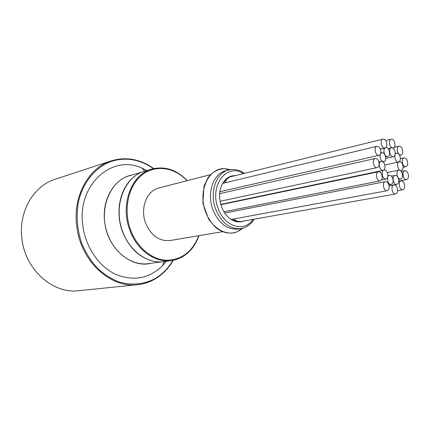 <?xml version="1.0" encoding="UTF-8"?>
<svg xmlns="http://www.w3.org/2000/svg" width="430" height="430" viewBox="0 0 430 430"><rect width="100%" height="100%" fill="white"/><g stroke="black" fill="none" stroke-linecap="round" stroke-linejoin="round"><path stroke-width="0.64" d="M404.394 183.889C405.135 187.012 404.608 188.963 402.808 189.737C399.427 190.581 397.637 181.288 401.093 180.858C402.496 180.756 403.593 181.766 404.394 183.889M226.379 178.773L226.744 178.756M235.801 221.337L235.463 221.471M233.716 220.52L233.92 220.939M382.942 139.126C385.839 138.175 388.381 145.566 385.855 147.592L384.947 148.054C381.55 148.898 379.491 139.739 382.942 139.126L229.636 177.02L226.132 179.767L222.719 183.357M231.378 219.402L234.828 220.66L240.133 221.703L395.584 193.957C392.128 194.806 390.349 185.411 393.875 184.975C395.304 184.873 396.417 185.894 397.223 188.034C397.981 191.194 397.433 193.172 395.584 193.957M219.983 190.721L220.101 190.108M226.266 215.156L224.756 213.162M224.594 182.906L225.191 182.395L226.481 179.52M236.387 220.912L233.963 218.929M233.415 220.423L233.382 220.708M225.675 179.933L225.325 179.751M234.721 221.235L235.033 220.853M222.256 183.992L222.681 183.368L376.943 146.297C379.959 146.856 381.195 149.291 380.652 153.591L380.211 154.456L379.018 155.305C375.535 156.337 373.364 146.92 376.943 146.297M244.321 220.955L240.413 221.961L236.296 221.681C229.599 219.891 224.616 214.806 221.353 206.432C217.816 194.209 219.719 184.814 227.056 178.24C229.534 176.434 232.248 175.569 235.205 175.644M387.15 190.716C383.635 191.597 381.792 182.116 385.387 181.653C386.855 181.541 388 182.567 388.822 184.744C389.585 187.926 389.026 189.915 387.15 190.716L231.259 219.424L229.561 218.375M228.701 169.957C216.204 172.618 209.259 192.323 215.543 208.899C221.461 222.923 230.002 229.486 241.171 228.577L238.365 229.05C227.207 229.959 218.676 223.428 212.78 209.464C206.518 192.963 213.463 173.328 225.949 170.667L228.701 169.957C234.398 168.791 239.644 169.925 244.45 173.36M222.692 231.684L170.038 240.542C159.25 241.483 151.118 235.699 145.641 223.186C139.841 208.405 146.77 190.597 158.858 187.975L210.56 174.639M153.037 261.091C139.261 257.565 129.091 247.787 122.534 231.77C114.573 211.237 120.443 186.33 134.966 176.128M132.23 174.946C114.418 178.036 101.281 199.912 104.791 222.858C107.876 248.846 131.306 268.465 151.016 263.284M161.583 261.854L148.554 263.617C132.719 266.1 114.826 253.845 107.871 234.667C98.105 210.168 109.741 180.648 129.838 175.639L142.459 171.952M173.279 260.317C168.286 268.933 161.664 275.463 153.419 279.903C148.468 282.51 143.195 284.106 137.6 284.698C110.779 288.406 80.953 261.526 76.857 227.045C72.358 196.827 88.419 167.705 111.257 160.847L55.142 179.272C33.422 185.851 18.065 212.264 22.005 239.322C25.526 270.201 53.304 294.152 78.841 290.702L137.6 284.698C143.158 284.112 148.404 282.526 153.327 279.946M146.92 170.538L141.927 168.119C111.864 153.725 76.346 185.384 82.915 226.374C85.812 247.567 99.11 266.67 115.718 274.351C133.73 281.521 149.371 278.597 162.653 265.568L166.227 261.332M407.387 160.992C408.118 164.013 407.629 165.905 405.915 166.679C402.63 167.593 400.679 158.439 404.05 157.928C405.458 157.799 406.57 158.826 407.387 160.992M378.814 161.685C379.572 164.803 379.034 166.77 377.196 167.587C373.659 168.587 371.579 159.089 375.213 158.509C376.744 158.358 377.943 159.417 378.814 161.685M381.91 174.908C382.673 178.068 382.119 180.057 380.249 180.869C376.696 181.809 374.745 172.29 378.379 171.769C379.883 171.635 381.061 172.683 381.91 174.908M384.947 148.054L380.432 149.119L385.855 147.592C389.274 146.764 391.262 155.961 387.785 156.52C384.909 157.418 382.437 150.059 384.947 148.054M391.929 147.791C389.053 146.565 388.446 139.594 391.166 139.164C394.525 138.127 396.686 147.388 393.224 147.984L391.929 147.791L392.703 148.022C395.595 149.264 396.164 156.283 393.396 156.681C390.031 157.665 387.946 148.404 391.402 147.829L391.929 147.791M402.41 149.307C403.141 152.295 402.657 154.176 400.964 154.956C397.669 155.923 395.605 146.759 398.992 146.2C400.432 146.055 401.572 147.087 402.41 149.307M408.135 173.817C408.871 176.886 408.366 178.805 406.613 179.573C403.297 180.439 401.443 171.242 404.84 170.78C406.237 170.667 407.334 171.677 408.135 173.817M380.652 153.591L381.829 152.752C385.312 151.731 387.414 161.164 383.829 161.734C380.873 161.143 379.663 158.718 380.211 154.456L380.652 153.591M398.379 178.482C399.131 181.605 398.599 183.556 396.788 184.341C393.375 185.217 391.515 175.881 395.014 175.413C396.444 175.3 397.567 176.322 398.379 178.482M402.776 164.808C403.512 167.856 403.012 169.769 401.265 170.549C397.927 171.463 395.987 162.239 399.406 161.734C400.835 161.605 401.959 162.631 402.776 164.808M384.705 164.496C385.463 167.603 384.931 169.56 383.108 170.366C379.615 171.339 377.588 161.9 381.173 161.347C382.673 161.202 383.85 162.25 384.705 164.496M392.8 178.488C393.558 181.627 393.015 183.594 391.182 184.384C387.715 185.282 385.839 175.875 389.381 175.397C390.838 175.279 391.977 176.305 392.8 178.488M387.554 173.15C388.312 176.284 387.774 178.256 385.93 179.057C382.437 179.987 380.491 170.543 384.076 170.027C385.554 169.898 386.715 170.941 387.554 173.15M400.013 156.332C400.749 159.358 400.249 161.261 398.524 162.046C395.186 162.997 393.165 153.773 396.589 153.23C398.035 153.091 399.174 154.128 400.013 156.332M402.168 173.242C402.91 176.327 402.394 178.262 400.615 179.036C397.25 179.923 395.369 170.656 398.814 170.178C400.239 170.06 401.357 171.081 402.168 173.242M243.428 173.612C227.099 162.449 209.152 185.394 217.999 208.045C224.24 226.906 244.331 232.786 253.023 219.402M198.966 235.678C193.79 249.894 184.631 258.204 171.484 260.618C155.386 263.149 137.079 250.335 129.892 230.335C119.809 204.782 131.569 174.118 152.005 169.049C164.996 165.905 176.746 169.769 187.26 180.648M187.034 180.707C174.354 167.093 155.069 164.244 141.626 175.279C128.145 186.19 123.114 210.028 130.629 230.082C137.046 247.379 151.666 259.494 166.098 260.257C181.573 260.043 192.452 251.862 198.73 235.715M144.851 171.145C124.501 176.198 112.773 206.513 122.76 231.749C129.876 251.491 148.065 264.133 164.093 261.617C147.99 264.133 129.785 251.464 122.674 231.727C112.714 206.518 124.442 176.246 144.851 171.145L152.005 169.049M242.896 228.19L237.871 231.474C226.54 237 211.092 227.873 205.492 211.512C197.671 191.243 208.62 167.764 224.508 168.657L230.437 169.613M172.968 260.381C168.023 268.766 161.513 275.125 153.451 279.446C142.636 284.563 131.145 285.402 118.965 281.967C111.112 278.833 103.818 274.147 97.083 267.906C90.854 260.876 85.78 252.813 81.856 243.719C76.932 229.244 75.906 214.78 78.776 200.332C83.528 181.944 95.245 167.845 109.903 161.874C125.044 156.719 139.562 158.982 153.462 168.667M401.093 180.858L398.728 181.315M402.808 189.737L397.583 190.683M222.944 183.298L222.971 182.997M241.171 228.577C246.788 227.341 251.088 224.218 254.076 219.214M234.828 220.66L236.296 221.681M226.132 179.767L227.056 178.24M229.029 169.877L224.508 168.657C217.994 168.958 212.517 171.946 208.082 177.622L204.046 185.959L202.852 203.143L208.679 219.322L215.833 227.588C223.138 233.248 230.485 234.543 237.871 231.474L241.499 228.518M171.484 260.618L164.093 261.617M111.257 160.847C126.167 156.472 140.341 159.052 153.773 168.592M144.888 171.135L141.927 168.119M164.136 261.612L162.653 265.568M404.05 157.928L400.378 158.734M405.915 166.679L403.141 167.254M385.387 181.653L224.686 213.06M375.213 158.509L219.601 193.672M377.196 167.587L219.999 201.294M379.018 155.305L219.816 191.726M378.379 171.769L220.794 204.712M380.249 180.869L223.863 211.77M391.166 139.164L385.635 140.519M393.224 147.984L392.81 148.076M398.992 146.2L394.245 147.307M400.964 154.956L399.561 155.268M404.84 170.78L401.298 171.5M406.613 179.573L398.739 181.089M393.875 184.975L389.102 185.884M387.785 156.52L385.656 157.004M381.829 152.752L380.819 152.989M383.829 161.734L383.055 161.906M391.402 147.829L388.102 148.603M393.396 156.681L385.753 158.385M395.014 175.413L391.402 176.139M396.788 184.341L389.085 185.798M399.406 161.734L399.104 161.798M401.265 170.549L400.545 170.699M381.173 161.347L378.862 161.857M383.108 170.366L220.708 204.4M389.381 175.397L387.925 175.693M391.182 184.384L388.849 184.83M384.076 170.027L383.743 170.097M385.93 179.057L381.571 179.923M396.589 153.23L395.245 153.537M398.524 162.046L384.85 164.991M398.814 170.178L387.322 172.543M400.615 179.036L398.621 179.428"/></g></svg>
